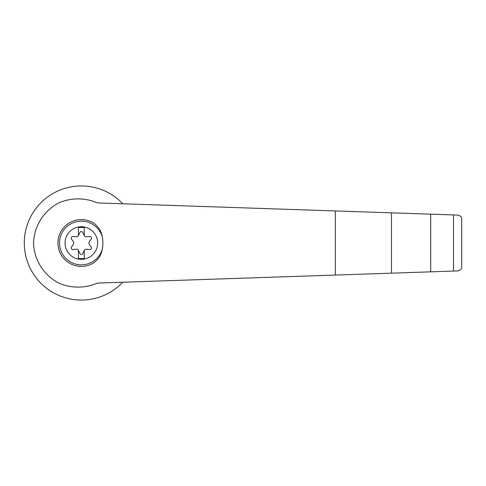 <?xml version="1.0" encoding="UTF-8"?>
<svg xmlns="http://www.w3.org/2000/svg" width="486" height="486" viewBox="0 0 486 486"><rect width="100%" height="100%" fill="white"/><g stroke="black" fill="none" stroke-linecap="round" stroke-linejoin="round"><path stroke-width="0.73" d="M97.565 202.923C85.165 197.766 72.687 197.553 60.124 202.291C44.433 209.715 34.008 225.68 33.546 243C34.008 260.32 44.433 276.285 60.124 283.709C72.687 288.447 85.165 288.234 97.565 283.077L391.479 273.162L391.479 212.838L97.565 202.923M122.776 203.774A57.05 57.05 0 0 0 41.377 202.291A57.05 57.05 0 0 0 41.377 283.709A57.05 57.05 0 0 0 122.776 282.226M391.479 273.162L457.739 270.927C460.449 270.331 461.767 268.971 461.7 266.832L461.7 219.168C461.767 217.029 460.449 215.669 457.739 215.073L391.479 212.838M81.35 226.713A16.287 16.287 0 0 1 96.957 247.672A16.287 16.287 0 0 1 65.136 241.421A16.287 16.287 0 0 1 81.35 226.713M78.428 250.369A2.928 2.928 0 0 0 75.682 249.227L73.234 249.567A1.756 1.756 0 0 1 71.606 246.748L73.125 244.798A2.928 2.928 0 0 0 73.125 241.202L71.606 239.252A1.756 1.756 0 0 1 73.234 236.433L75.682 236.773A2.928 2.928 0 0 0 78.428 235.631L78.428 227.491L84.278 227.491L84.278 235.631A2.928 2.928 0 0 0 87.024 236.773L89.473 236.433A1.756 1.756 0 0 1 91.101 239.252L89.576 241.202A2.928 2.928 0 0 0 89.576 244.798L91.101 246.748A1.756 1.756 0 0 1 89.473 249.567L87.024 249.227A2.928 2.928 0 0 0 83.908 251.025L82.978 253.315A1.756 1.756 0 0 1 79.722 253.315L78.799 251.025A2.928 2.928 0 0 0 78.428 250.369L78.428 258.509L84.278 258.509L84.278 250.369M102.279 249.269C101.1 255.545 97.886 260.296 92.619 263.515A23.407 23.407 0 0 1 57.943 243A23.407 23.407 0 0 1 92.619 222.485C97.886 225.704 101.106 230.455 102.279 236.731A31.56 30.484 90 0 1 102.279 249.269A21.846 21.846 0 0 1 68.648 260.769A21.846 21.846 0 0 1 68.648 225.231A21.846 21.846 0 0 1 102.279 236.731M453.511 271.073L453.511 214.927M430.687 271.838L430.687 214.162M78.428 235.631A2.928 2.928 0 0 0 78.799 234.975L79.722 232.685A1.756 1.756 0 0 1 82.978 232.685L83.908 234.975A2.928 2.928 0 0 0 84.278 235.631M461.7 266.832L461.7 219.168M335.31 275.058L335.31 210.942"/></g></svg>
